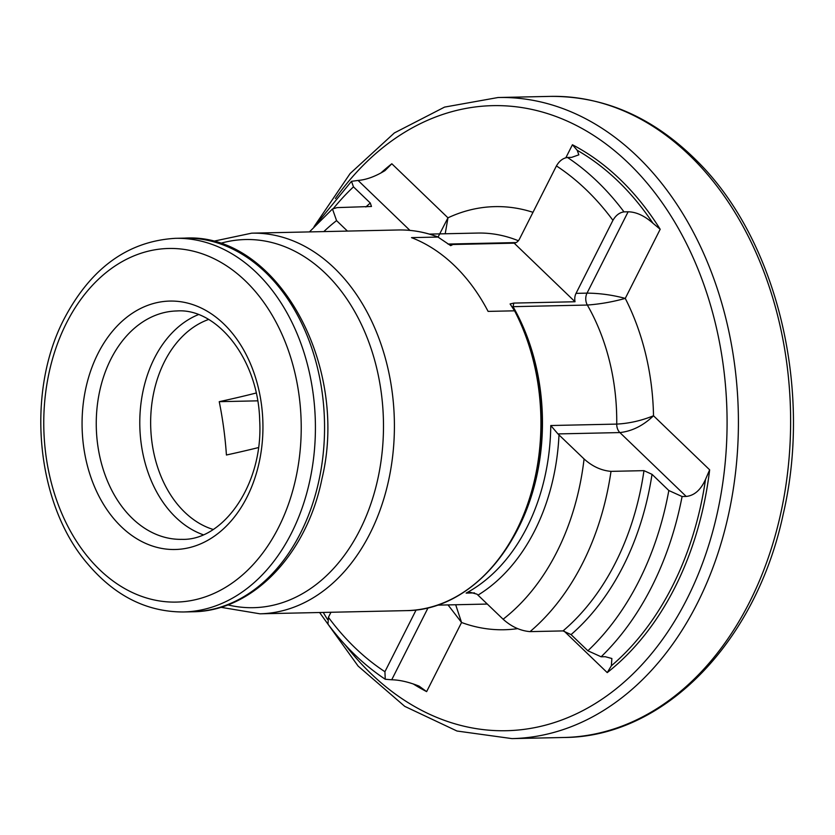<?xml version="1.0" encoding="UTF-8"?>
<svg xmlns="http://www.w3.org/2000/svg" width="835" height="835" viewBox="0 0 835 835"><rect width="100%" height="100%" fill="white"/><g stroke="black" fill="none" stroke-linecap="round" stroke-linejoin="round"><path stroke-width="1.25" d="M347.423 231.076L336.568 220.617L332.476 208.969L337.11 207.612L371.471 206.475L370.291 203.03L353.476 186.852L351.493 181.32L358.069 180.444C366.346 179.765 375.312 176.498 384.945 170.643L391.824 163.764A292.563 212.925 -91.2 0 0 380.958 172.918M511.97 539.619A185.558 135.051 -91.2 0 0 513.055 306.664L513.817 303.084L575.033 301.748A10.02 7.296 88.8 0 1 576.035 293.367L612.932 220.325C615.854 215.305 619.539 212.497 623.995 211.881L628.118 211.798C636.197 211.933 644.474 215.743 652.939 223.227L660.182 229.27A292.563 212.925 -91.2 0 0 572.424 144.758L577.204 150.29L578.853 154.83L571.61 157.377L567.487 157.471C563.03 158.086 559.346 160.904 556.434 165.915L519.527 238.956A10.02 7.296 88.8 0 1 514.183 243.152L452.226 244.519M575.033 301.748L514.183 243.152M474.53 592.913L466.128 593.101L470.502 592.38L477.004 594.176L503.108 619.226C511.375 626.667 520.351 630.811 530.048 631.625L563.02 630.916L571.067 634.6L587.871 650.778L601.137 656.79L605.26 656.707L611.867 658.502L611.366 665.787L607.233 672.613A292.563 212.925 -91.2 0 0 709.656 469.834L705.533 479.363C700.816 489.884 694.376 495.583 686.213 496.439L682.091 496.533L668.825 490.521L652.02 474.332L643.973 470.648L611.001 471.368C601.304 470.543 592.328 466.41 584.072 458.958L557.957 433.918L550.776 425.526L616.731 424.096C629.099 423.46 641.364 420.683 653.513 415.767C643.253 425.631 632.043 431.236 619.883 432.572L557.957 433.918M416.122 609.957L384.925 671.716L385.248 679.252C363.914 665.046 344.824 646.666 327.978 624.121L328.416 617.305L330.963 612.264M385.248 679.252L391.719 679.773L428.052 607.849M413.388 684.032A292.563 212.925 -91.2 0 0 426.633 691.62L419.107 686.14C408.983 682.08 399.861 679.951 391.719 679.773M447.915 243.997A185.558 135.051 -91.2 0 1 448.04 244.05L452.977 244.488L450.712 245.647L437.989 237.056L411.509 237.631A190.37 138.547 88.8 0 1 488.099 311.392L514.579 310.818L514.663 310.067C541.017 362.463 547.854 418.919 535.183 479.457C518.744 555.16 464.458 610.5 406.488 610.625A190.37 138.547 -91.2 0 0 526.708 506.688A190.37 138.547 -91.2 0 0 514.579 310.818L510.091 303.961L513.817 303.084M398.211 229.98C411.864 229.698 425.286 232.088 438.469 237.171L437.989 237.056A190.37 138.547 -91.2 0 0 398.211 229.98L251.69 233.163L212.768 241.398M258.474 447.57A282 29.58 -7.7 0 1 226.421 455.002A282 191.131 76.8 0 0 219.24 401.677A282 29.58 172.3 0 0 256.178 393.014M208.573 319.481A108.018 78.615 -91.2 0 0 164.485 361.649A108.018 78.615 -91.2 0 0 213.134 529.442M257.681 400.842L219.24 401.677M455.68 604.749L461.557 622.492L448.03 604.916M576.035 293.367L587.026 293.127C599.833 293.252 612.577 295.005 625.269 298.398C612.671 301.894 600.031 304.117 587.339 305.046L513.055 306.664M438.083 237.025L447.967 217.831L445.212 233.769M370.291 203.03A254.498 185.213 -91.2 0 0 365.866 206.986M353.476 186.852A280.55 204.178 -91.2 0 0 333.572 208.291M612.932 220.325A280.55 204.178 -91.2 0 0 556.434 165.915M623.995 211.881A290.559 211.464 -91.2 0 0 567.487 157.471M652.939 223.227A290.559 211.464 -91.2 0 0 577.204 150.29M587.871 650.778A280.55 204.178 -91.2 0 0 668.825 490.521M571.067 634.6A254.498 185.213 -91.2 0 0 652.02 474.332M328.416 617.305A280.55 204.178 -91.2 0 0 384.925 671.716M601.137 656.79A290.559 211.464 -91.2 0 0 682.091 496.533M611.366 665.787A290.559 211.464 -91.2 0 0 705.533 479.363M336.568 220.617A228.446 166.259 -91.2 0 0 323.823 231.598M466.128 593.101A185.558 135.051 -91.2 0 0 550.776 425.526M478.048 595.084A191.57 139.424 -91.2 0 0 559.001 434.826M503.108 619.226A228.446 166.259 -91.2 0 0 584.072 458.958M530.048 631.625A248.486 180.84 -91.2 0 0 611.001 471.368M563.02 630.916A248.486 180.84 -91.2 0 0 643.973 470.648M406.488 610.625L259.967 613.808A190.37 138.547 -91.2 0 0 394.35 420.475A190.37 138.547 -91.2 0 0 251.69 233.163M448.04 244.05L516.124 242.578M518.368 240.741A185.558 135.051 -91.2 0 0 477.63 233.059L429.399 234.103M686.213 496.439L619.883 432.572A10.02 7.296 -91.2 0 1 616.731 424.096A185.558 135.051 -91.2 0 0 587.339 305.046A10.02 7.296 88.8 0 1 587.026 293.127L628.118 211.798M437.467 605.145L485.699 604.091A185.558 135.051 -91.2 0 0 487.348 604.039M110.867 359.154A114.218 83.124 -91.2 0 0 106.4 478.424A114.218 83.124 -91.2 0 0 181.884 539.347C223.039 540.882 263.432 484.394 259.695 420.704C258.453 358.893 216.682 307.885 176.916 310.954A114.218 83.124 -91.2 0 0 110.867 359.154M97.987 353.518A124.238 90.42 -91.2 0 0 165.445 548.992A124.238 90.42 -91.2 0 0 254.153 373.381A124.238 90.42 -91.2 0 0 97.987 353.518M66.424 323.124A176.843 128.705 -91.2 0 0 162.439 601.367A176.843 128.705 -91.2 0 0 288.712 351.399A176.843 128.705 -91.2 0 0 66.424 323.124M183.46 611.971A186.863 136.001 -91.2 0 0 315.359 422.197A186.863 136.001 -91.2 0 0 175.329 238.33C128.079 241.169 91.088 267.878 64.358 318.459C25.447 392.471 35.926 503.39 87.059 563.145C114.395 595.71 146.532 611.992 183.46 611.971L192.603 611.773A186.863 136.001 -91.2 0 0 324.502 421.988A186.863 136.001 -91.2 0 0 184.472 238.132L175.329 238.33M227.809 604.874A184.118 133.997 -91.2 0 0 383.432 420.715A184.118 133.997 -91.2 0 0 219.96 243.496M660.182 229.27L625.269 298.398A211.61 154.005 88.8 0 1 653.513 415.767L709.656 469.834M607.233 672.613L564.001 630.989M517.606 628.64A211.61 154.005 88.8 0 1 461.557 622.492L426.633 691.62M391.824 163.764L447.967 217.831A211.61 154.005 88.8 0 1 532.991 212.32M565.869 157.711L572.424 144.758M323.249 612.431A312.603 227.506 -91.2 0 0 327.55 619.528M345.116 644.777A312.603 227.506 -91.2 0 0 665.672 634.955A312.603 227.506 -91.2 0 0 656.091 194.398A312.603 227.506 -91.2 0 0 335.409 198.521M319.596 612.514L358.142 666.111L404.756 706.368L456.985 731.022L511.991 738.61A320.619 233.341 -91.2 0 0 738.317 412.991A320.619 233.341 -91.2 0 0 498.057 97.518L444.564 107.099L394.391 132.922L350.147 173.513L314.033 226.692M511.991 738.61L564.209 737.482A320.619 233.341 -91.2 0 0 790.526 411.864A320.619 233.341 -91.2 0 0 550.265 96.39L498.057 97.518M198.344 314.638A114.218 83.124 -91.2 0 0 154.412 358.205A114.218 83.124 -91.2 0 0 203.135 534.724M409.943 230.397L358.069 180.444M351.483 181.31L316.256 224.302M332.476 208.969L309.43 231.911M192.603 611.773C252.567 611.491 306.852 554.325 321.966 478.716C349.646 364.394 276.469 232.172 184.472 238.132M220.722 607.275L259.967 613.808M564.209 737.482C664.19 737.065 755.967 642.146 783.136 514.527C812.695 389.006 777.187 240.877 697.903 161.875C654.16 117.808 604.957 95.983 550.265 96.39"/></g></svg>
